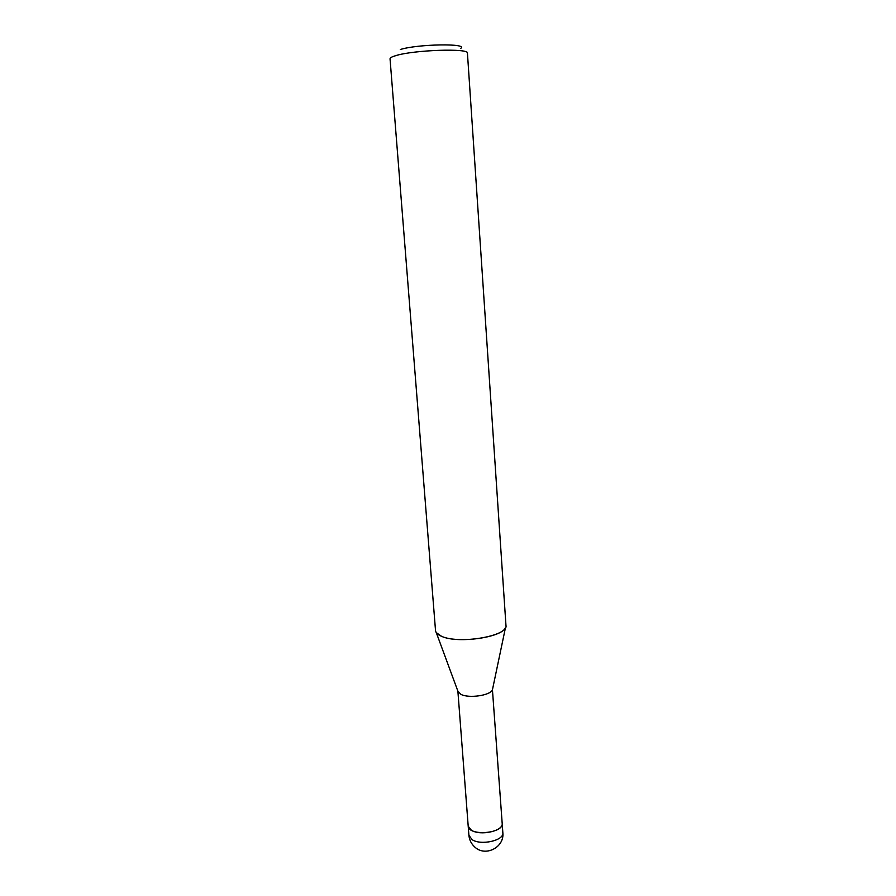 <?xml version="1.0" encoding="UTF-8"?>
<svg xmlns="http://www.w3.org/2000/svg" width="896" height="896" viewBox="0 0 896 896"><rect width="100%" height="100%" fill="white"/><g stroke="black" fill="none" stroke-linecap="round" stroke-linejoin="round"><path stroke-width="1.34" d="M502.174 823.278L492.442 689.786C490.638 695.442 468.888 698.634 460.958 694.378L457.878 691.13L468.171 825.776M502.186 823.368C503.608 831.04 479.987 836.259 471.274 830.11L468.238 826.28C469.157 836.472 503.854 833.482 502.186 823.368L502.846 832.754C504.28 840.538 480.704 845.813 471.99 839.563L468.899 835.251C469.325 839.91 471.262 843.819 474.712 846.966C485.296 857.203 504.582 847.381 502.846 832.754M492.442 689.786L505.501 627.536C502.309 637.56 457.285 643.81 441.482 636.272L436.285 632.621L458.304 692.294M467.432 53.11C469.392 48.082 413.918 49.93 395.83 55.608C391.922 56.75 389.995 57.814 390.04 58.8L435.523 630.582C435.736 632.766 437.718 634.659 441.47 636.272C458.954 644.627 508.726 636.048 505.96 625.408L467.432 53.11M460.566 48.474C469.538 43.187 417.738 43.96 400.355 49.504M468.899 835.251L468.182 825.866"/></g></svg>
